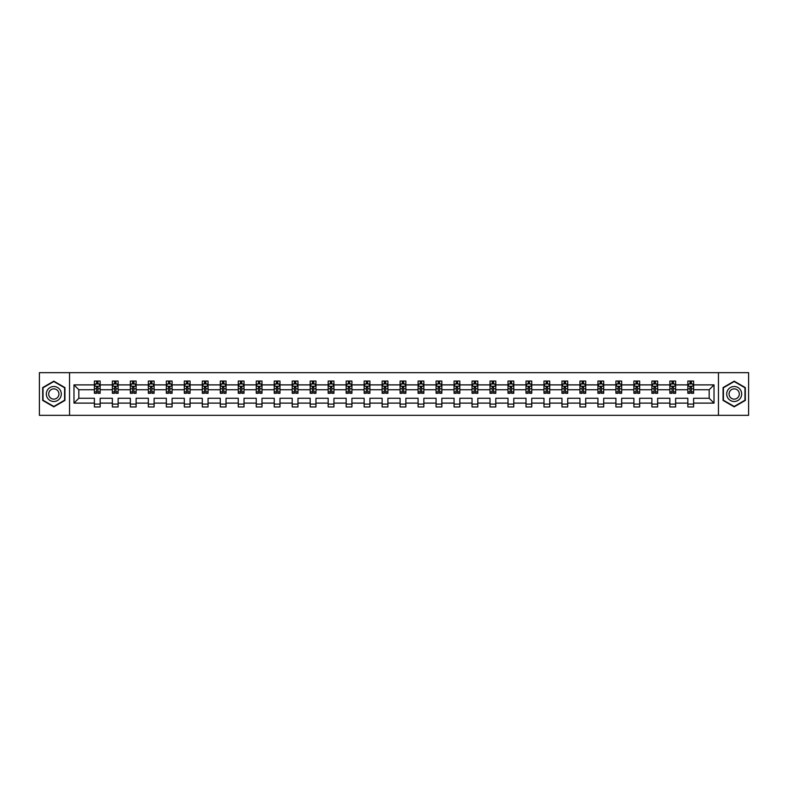 <?xml version="1.0" encoding="UTF-8"?>
<svg xmlns="http://www.w3.org/2000/svg" width="788" height="788" viewBox="0 0 788 788"><rect width="100%" height="100%" fill="white"/><g stroke="black" fill="none" stroke-linecap="round" stroke-linejoin="round"><path stroke-width="1.18" d="M718.459 372.675L39.4 372.675L39.4 415.325L748.6 415.325L748.6 372.675L718.459 372.675L718.459 415.325M693.607 403.111L693.607 398.265L709.17 398.265L714.017 403.111L693.607 403.111L693.607 406.972L687.845 406.972L687.845 403.111L675.631 403.111L675.631 406.972L669.869 406.972L669.869 403.111L657.645 403.111L657.645 406.972L651.883 406.972L651.883 403.111L639.659 403.111L639.659 406.972L633.897 406.972L633.897 403.111L621.673 403.111L621.673 406.972L615.911 406.972L615.911 403.111L603.697 403.111L603.697 406.972L597.934 406.972L597.934 403.111L585.711 403.111L585.711 406.972L579.948 406.972L579.948 403.111L567.724 403.111L567.724 406.972L561.962 406.972L561.962 403.111L549.738 403.111L549.738 406.972L543.976 406.972L543.976 403.111L531.762 403.111L531.762 406.972L526 406.972L526 403.111L513.776 403.111L513.776 406.972L508.014 406.972L508.014 403.111L495.79 403.111L495.79 406.972L490.028 406.972L490.028 403.111L477.804 403.111L477.804 406.972L472.042 406.972L472.042 403.111L459.828 403.111L459.828 406.972L454.065 406.972L454.065 403.111L441.841 403.111L441.841 406.972L436.079 406.972L436.079 403.111L423.855 403.111L423.855 406.972L418.093 406.972L418.093 403.111L405.869 403.111L405.869 406.972L400.107 406.972L400.107 403.111L387.893 403.111L387.893 406.972L382.131 406.972L382.131 403.111L369.907 403.111L369.907 406.972L364.145 406.972L364.145 403.111L351.921 403.111L351.921 406.972L346.159 406.972L346.159 403.111L333.935 403.111L333.935 406.972L328.172 406.972L328.172 403.111L315.958 403.111L315.958 406.972L310.196 406.972L310.196 403.111L297.972 403.111L297.972 406.972L292.21 406.972L292.21 403.111L279.986 403.111L279.986 406.972L274.224 406.972L274.224 403.111L262 403.111L262 406.972L256.238 406.972L256.238 403.111L244.024 403.111L244.024 406.972L238.262 406.972L238.262 403.111L226.038 403.111L226.038 406.972L220.276 406.972L220.276 403.111L208.052 403.111L208.052 406.972L202.289 406.972L202.289 403.111L190.066 403.111L190.066 406.972L184.303 406.972L184.303 403.111L172.089 403.111L172.089 406.972L166.327 406.972L166.327 403.111L154.103 403.111L154.103 406.972L148.341 406.972L148.341 403.111L136.117 403.111L136.117 406.972L130.355 406.972L130.355 403.111L118.131 403.111L118.131 406.972L112.369 406.972L112.369 403.111L100.155 403.111L100.155 406.972L94.393 406.972L94.393 403.111L73.983 403.111L73.983 384.889L94.393 384.889L94.393 381.028L100.155 381.028L100.155 384.889L112.369 384.889L112.369 381.028L118.131 381.028L118.131 384.889L130.355 384.889L130.355 381.028L136.117 381.028L136.117 384.889L148.341 384.889L148.341 381.028L154.103 381.028L154.103 384.889L166.327 384.889L166.327 381.028L172.089 381.028L172.089 384.889L184.303 384.889L184.303 381.028L190.066 381.028L190.066 384.889L202.289 384.889L202.289 381.028L208.052 381.028L208.052 384.889L220.276 384.889L220.276 381.028L226.038 381.028L226.038 384.889L238.262 384.889L238.262 381.028L244.024 381.028L244.024 384.889L256.238 384.889L256.238 381.028L262 381.028L262 384.889L274.224 384.889L274.224 381.028L279.986 381.028L279.986 384.889L292.21 384.889L292.21 381.028L297.972 381.028L297.972 384.889L310.196 384.889L310.196 381.028L315.958 381.028L315.958 384.889L328.172 384.889L328.172 381.028L333.935 381.028L333.935 384.889L346.159 384.889L346.159 381.028L351.921 381.028L351.921 384.889L364.145 384.889L364.145 381.028L369.907 381.028L369.907 384.889L382.131 384.889L382.131 381.028L387.893 381.028L387.893 384.889L400.107 384.889L400.107 381.028L405.869 381.028L405.869 384.889L418.093 384.889L418.093 381.028L423.855 381.028L423.855 384.889L436.079 384.889L436.079 381.028L441.841 381.028L441.841 384.889L454.065 384.889L454.065 381.028L459.828 381.028L459.828 384.889L472.042 384.889L472.042 381.028L477.804 381.028L477.804 384.889L490.028 384.889L490.028 381.028L495.79 381.028L495.79 384.889L508.014 384.889L508.014 381.028L513.776 381.028L513.776 384.889L526 384.889L526 381.028L531.762 381.028L531.762 384.889L543.976 384.889L543.976 381.028L549.738 381.028L549.738 384.889L561.962 384.889L561.962 381.028L567.724 381.028L567.724 384.889L579.948 384.889L579.948 381.028L585.711 381.028L585.711 384.889L597.934 384.889L597.934 381.028L603.697 381.028L603.697 384.889L615.911 384.889L615.911 381.028L621.673 381.028L621.673 384.889L633.897 384.889L633.897 381.028L639.659 381.028L639.659 384.889L651.883 384.889L651.883 381.028L657.645 381.028L657.645 384.889L669.869 384.889L669.869 381.028L675.631 381.028L675.631 384.889L687.845 384.889L687.845 381.028L693.607 381.028L693.607 384.889L714.017 384.889L714.017 403.111M69.541 415.325L69.541 372.675M687.845 384.889L687.845 389.735L675.631 389.735L675.631 384.889M675.631 403.111L675.631 398.265L687.845 398.265L687.845 403.111M669.869 384.889L669.869 389.735L657.645 389.735L657.645 384.889M657.645 403.111L657.645 398.265L669.869 398.265L669.869 403.111M651.883 384.889L651.883 389.735L639.659 389.735L639.659 384.889M639.659 403.111L639.659 398.265L651.883 398.265L651.883 403.111M633.897 384.889L633.897 389.735L621.673 389.735L621.673 384.889M621.673 403.111L621.673 398.265L633.897 398.265L633.897 403.111M615.911 384.889L615.911 389.735L603.697 389.735L603.697 384.889M603.697 403.111L603.697 398.265L615.911 398.265L615.911 403.111M597.934 384.889L597.934 389.735L585.711 389.735L585.711 384.889M585.711 403.111L585.711 398.265L597.934 398.265L597.934 403.111M579.948 384.889L579.948 389.735L567.724 389.735L567.724 384.889M567.724 403.111L567.724 398.265L579.948 398.265L579.948 403.111M561.962 384.889L561.962 389.735L549.738 389.735L549.738 384.889M549.738 403.111L549.738 398.265L561.962 398.265L561.962 403.111M543.976 384.889L543.976 389.735L531.762 389.735L531.762 384.889M531.762 403.111L531.762 398.265L543.976 398.265L543.976 403.111M526 384.889L526 389.735L513.776 389.735L513.776 384.889M513.776 403.111L513.776 398.265L526 398.265L526 403.111M508.014 384.889L508.014 389.735L495.79 389.735L495.79 384.889M495.79 403.111L495.79 398.265L508.014 398.265L508.014 403.111M490.028 384.889L490.028 389.735L477.804 389.735L477.804 384.889M477.804 403.111L477.804 398.265L490.028 398.265L490.028 403.111M472.042 384.889L472.042 389.735L459.828 389.735L459.828 384.889M459.828 403.111L459.828 398.265L472.042 398.265L472.042 403.111M454.065 384.889L454.065 389.735L441.841 389.735L441.841 384.889M441.841 403.111L441.841 398.265L454.065 398.265L454.065 403.111M436.079 384.889L436.079 389.735L423.855 389.735L423.855 384.889M423.855 403.111L423.855 398.265L436.079 398.265L436.079 403.111M418.093 384.889L418.093 389.735L405.869 389.735L405.869 384.889M405.869 403.111L405.869 398.265L418.093 398.265L418.093 403.111M400.107 384.889L400.107 389.735L387.893 389.735L387.893 384.889M387.893 403.111L387.893 398.265L400.107 398.265L400.107 403.111M382.131 384.889L382.131 389.735L369.907 389.735L369.907 384.889M369.907 403.111L369.907 398.265L382.131 398.265L382.131 403.111M364.145 384.889L364.145 389.735L351.921 389.735L351.921 384.889M351.921 403.111L351.921 398.265L364.145 398.265L364.145 403.111M346.159 384.889L346.159 389.735L333.935 389.735L333.935 384.889M333.935 403.111L333.935 398.265L346.159 398.265L346.159 403.111M328.172 384.889L328.172 389.735L315.958 389.735L315.958 384.889M315.958 403.111L315.958 398.265L328.172 398.265L328.172 403.111M310.196 384.889L310.196 389.735L297.972 389.735L297.972 384.889M297.972 403.111L297.972 398.265L310.196 398.265L310.196 403.111M292.21 384.889L292.21 389.735L279.986 389.735L279.986 384.889M279.986 403.111L279.986 398.265L292.21 398.265L292.21 403.111M274.224 384.889L274.224 389.735L262 389.735L262 384.889M262 403.111L262 398.265L274.224 398.265L274.224 403.111M256.238 384.889L256.238 389.735L244.024 389.735L244.024 384.889M244.024 403.111L244.024 398.265L256.238 398.265L256.238 403.111M238.262 384.889L238.262 389.735L226.038 389.735L226.038 384.889M226.038 403.111L226.038 398.265L238.262 398.265L238.262 403.111M220.276 384.889L220.276 389.735L208.052 389.735L208.052 384.889M208.052 403.111L208.052 398.265L220.276 398.265L220.276 403.111M202.289 384.889L202.289 389.735L190.066 389.735L190.066 384.889M190.066 403.111L190.066 398.265L202.289 398.265L202.289 403.111M184.303 384.889L184.303 389.735L172.089 389.735L172.089 384.889M172.089 403.111L172.089 398.265L184.303 398.265L184.303 403.111M166.327 384.889L166.327 389.735L154.103 389.735L154.103 384.889M154.103 403.111L154.103 398.265L166.327 398.265L166.327 403.111M148.341 384.889L148.341 389.735L136.117 389.735L136.117 384.889M136.117 403.111L136.117 398.265L148.341 398.265L148.341 403.111M130.355 384.889L130.355 389.735L118.131 389.735L118.131 384.889M118.131 403.111L118.131 398.265L130.355 398.265L130.355 403.111M112.369 384.889L112.369 389.735L100.155 389.735L100.155 384.889M100.155 403.111L100.155 398.265L112.369 398.265L112.369 403.111M94.393 384.889L94.393 389.735L78.83 389.735L78.83 398.265L94.393 398.265L94.393 403.111M73.983 384.889L78.83 389.735M709.17 398.265L709.17 389.735L693.607 389.735L693.607 384.889M690.042 383.914L691.421 383.914M672.056 383.914L673.435 383.914M654.07 383.914L655.458 383.914M636.083 383.914L637.472 383.914M618.107 383.914L619.486 383.914M600.121 383.914L601.5 383.914M582.135 383.914L583.524 383.914M564.149 383.914L565.538 383.914M546.173 383.914L547.552 383.914M528.187 383.914L529.566 383.914M510.2 383.914L511.589 383.914M492.214 383.914L493.603 383.914M474.238 383.914L475.617 383.914M456.252 383.914L457.631 383.914M438.266 383.914L439.655 383.914M420.28 383.914L421.669 383.914M402.304 383.914L403.683 383.914M384.317 383.914L385.696 383.914M366.331 383.914L367.72 383.914M348.345 383.914L349.734 383.914M330.369 383.914L331.748 383.914M312.383 383.914L313.762 383.914M294.397 383.914L295.786 383.914M276.411 383.914L277.8 383.914M258.434 383.914L259.813 383.914M240.448 383.914L241.827 383.914M222.462 383.914L223.851 383.914M204.476 383.914L205.865 383.914M186.5 383.914L187.879 383.914M168.514 383.914L169.893 383.914M150.528 383.914L151.917 383.914M132.542 383.914L133.93 383.914M114.565 383.914L115.944 383.914M96.579 383.914L97.958 383.914M94.393 404.086L100.155 404.086M112.369 404.086L118.131 404.086M130.355 404.086L136.117 404.086M148.341 404.086L154.103 404.086M166.327 404.086L172.089 404.086M184.303 404.086L190.066 404.086M202.289 404.086L208.052 404.086M220.276 404.086L226.038 404.086M238.262 404.086L244.024 404.086M256.238 404.086L262 404.086M274.224 404.086L279.986 404.086M292.21 404.086L297.972 404.086M310.196 404.086L315.958 404.086M328.172 404.086L333.935 404.086M346.159 404.086L351.921 404.086M364.145 404.086L369.907 404.086M382.131 404.086L387.893 404.086M400.107 404.086L405.869 404.086M418.093 404.086L423.855 404.086M436.079 404.086L441.841 404.086M454.065 404.086L459.828 404.086M472.042 404.086L477.804 404.086M490.028 404.086L495.79 404.086M508.014 404.086L513.776 404.086M526 404.086L531.762 404.086M543.976 404.086L549.738 404.086M561.962 404.086L567.724 404.086M579.948 404.086L585.711 404.086M597.934 404.086L603.697 404.086M615.911 404.086L621.673 404.086M633.897 404.086L639.659 404.086M651.883 404.086L657.645 404.086M669.869 404.086L675.631 404.086M687.845 404.086L693.607 404.086M78.83 398.265L73.983 403.111M714.017 384.889L709.17 389.735M64.931 387.578L53.811 381.156L42.69 387.578L42.69 400.422L53.811 406.844L64.931 400.422L64.931 387.578M723.069 387.578L723.069 400.422L734.189 406.844L745.31 400.422L745.31 387.578L734.189 381.156L723.069 387.578M97.958 382.535L96.579 382.535M95.476 384.111L94.393 384.111L94.393 381.028L96.579 381.028L96.579 383.973M94.393 391.863L94.393 393.31L96.579 393.31L96.579 391.863L94.393 391.863L94.393 389.735M100.155 389.735L100.155 393.31L97.958 393.31L97.958 387.144L96.579 387.144L96.579 391.863M99.071 384.111L100.155 384.111L100.155 381.028L97.958 381.028L97.958 383.973M100.155 386.278L99.002 383.973L95.545 383.973L94.393 386.278M115.944 382.535L114.565 382.535M113.452 384.111L112.369 384.111L112.369 381.028L114.565 381.028L114.565 383.973M112.369 391.863L112.369 393.31L114.565 393.31L114.565 391.863L112.369 391.863L112.369 389.735M118.131 389.735L118.131 393.31L115.944 393.31L115.944 387.144L114.565 387.144L114.565 391.863M117.048 384.111L118.131 384.111L118.131 381.028L115.944 381.028L115.944 383.973M118.131 386.278L116.979 383.973L113.521 383.973L112.369 386.278M133.93 382.535L132.542 382.535M131.438 384.111L130.355 384.111L130.355 381.028L132.542 381.028L132.542 383.973M130.355 391.863L130.355 393.31L132.542 393.31L132.542 391.863L130.355 391.863L130.355 389.735M136.117 389.735L136.117 393.31L133.93 393.31L133.93 387.144L132.542 387.144L132.542 391.863M135.034 384.111L136.117 384.111L136.117 381.028L133.93 381.028L133.93 383.973M136.117 386.278L134.965 383.973L131.507 383.973L130.355 386.278M47.319 390.257A7.496 7.496 0 0 0 50.068 400.491A7.496 7.496 0 0 0 60.302 397.743A7.496 7.496 0 0 0 57.554 387.509A7.496 7.496 0 0 0 47.319 390.257M49.368 391.439A5.132 5.132 0 0 0 51.25 398.442A5.132 5.132 0 0 0 58.253 396.561A5.132 5.132 0 0 0 56.372 389.558A5.132 5.132 0 0 0 49.368 391.439M64.586 387.775L64.586 400.225L53.811 406.45L43.035 400.225L43.035 387.775L53.811 381.55L64.586 387.775M727.698 390.257A7.496 7.496 0 0 0 730.446 400.491A7.496 7.496 0 0 0 740.681 397.743A7.496 7.496 0 0 0 737.932 387.509A7.496 7.496 0 0 0 727.698 390.257M729.747 391.439A5.132 5.132 0 0 0 731.628 398.442A5.132 5.132 0 0 0 738.632 396.561A5.132 5.132 0 0 0 736.75 389.558A5.132 5.132 0 0 0 729.747 391.439M744.965 387.775L744.965 400.225L734.189 406.45L723.414 400.225L723.414 387.775L734.189 381.55L744.965 387.775M151.917 382.535L150.528 382.535M149.424 384.111L148.341 384.111L148.341 381.028L150.528 381.028L150.528 383.973M148.341 391.863L148.341 393.31L150.528 393.31L150.528 391.863L148.341 391.863L148.341 389.735M154.103 389.735L154.103 393.31L151.917 393.31L151.917 387.144L150.528 387.144L150.528 391.863M153.02 384.111L154.103 384.111L154.103 381.028L151.917 381.028L151.917 383.973M154.103 386.278L152.951 383.973L149.493 383.973L148.341 386.278M169.893 382.535L168.514 382.535M167.411 384.111L166.327 384.111L166.327 381.028L168.514 381.028L168.514 383.973M166.327 391.863L166.327 393.31L168.514 393.31L168.514 391.863L166.327 391.863L166.327 389.735M172.089 389.735L172.089 393.31L169.893 393.31L169.893 387.144L168.514 387.144L168.514 391.863M171.006 384.111L172.089 384.111L172.089 381.028L169.893 381.028L169.893 383.973M172.089 386.278L170.937 383.973L167.48 383.973L166.327 386.278M187.879 382.535L186.5 382.535M185.387 384.111L184.303 384.111L184.303 381.028L186.5 381.028L186.5 383.973M184.303 391.863L184.303 393.31L186.5 393.31L186.5 391.863L184.303 391.863L184.303 389.735M190.066 389.735L190.066 393.31L187.879 393.31L187.879 387.144L186.5 387.144L186.5 391.863M188.982 384.111L190.066 384.111L190.066 381.028L187.879 381.028L187.879 383.973M190.066 386.278L188.913 383.973L185.456 383.973L184.303 386.278M205.865 382.535L204.476 382.535M203.373 384.111L202.289 384.111L202.289 381.028L204.476 381.028L204.476 383.973M202.289 391.863L202.289 393.31L204.476 393.31L204.476 391.863L202.289 391.863L202.289 389.735M208.052 389.735L208.052 393.31L205.865 393.31L205.865 387.144L204.476 387.144L204.476 391.863M206.968 384.111L208.052 384.111L208.052 381.028L205.865 381.028L205.865 383.973M208.052 386.278L206.899 383.973L203.442 383.973L202.289 386.278M223.851 382.535L222.462 382.535M221.359 384.111L220.276 384.111L220.276 381.028L222.462 381.028L222.462 383.973M220.276 391.863L220.276 393.31L222.462 393.31L222.462 391.863L220.276 391.863L220.276 389.735M226.038 389.735L226.038 393.31L223.851 393.31L223.851 387.144L222.462 387.144L222.462 391.863M224.954 384.111L226.038 384.111L226.038 381.028L223.851 381.028L223.851 383.973M226.038 386.278L224.885 383.973L221.428 383.973L220.276 386.278M241.827 382.535L240.448 382.535M239.345 384.111L238.262 384.111L238.262 381.028L240.448 381.028L240.448 383.973M238.262 391.863L238.262 393.31L240.448 393.31L240.448 391.863L238.262 391.863L238.262 389.735M244.024 389.735L244.024 393.31L241.827 393.31L241.827 387.144L240.448 387.144L240.448 391.863M242.94 384.111L244.024 384.111L244.024 381.028L241.827 381.028L241.827 383.973M244.024 386.278L242.871 383.973L239.414 383.973L238.262 386.278M259.813 382.535L258.434 382.535M257.321 384.111L256.238 384.111L256.238 381.028L258.434 381.028L258.434 383.973M256.238 391.863L256.238 393.31L258.434 393.31L258.434 391.863L256.238 391.863L256.238 389.735M262 389.735L262 393.31L259.813 393.31L259.813 387.144L258.434 387.144L258.434 391.863M260.917 384.111L262 384.111L262 381.028L259.813 381.028L259.813 383.973M262 386.278L260.848 383.973L257.39 383.973L256.238 386.278M277.8 382.535L276.411 382.535M275.308 384.111L274.224 384.111L274.224 381.028L276.411 381.028L276.411 383.973M274.224 391.863L274.224 393.31L276.411 393.31L276.411 391.863L274.224 391.863L274.224 389.735M279.986 389.735L279.986 393.31L277.8 393.31L277.8 387.144L276.411 387.144L276.411 391.863M278.903 384.111L279.986 384.111L279.986 381.028L277.8 381.028L277.8 383.973M279.986 386.278L278.834 383.973L275.376 383.973L274.224 386.278M295.786 382.535L294.397 382.535M293.294 384.111L292.21 384.111L292.21 381.028L294.397 381.028L294.397 383.973M292.21 391.863L292.21 393.31L294.397 393.31L294.397 391.863L292.21 391.863L292.21 389.735M297.972 389.735L297.972 393.31L295.786 393.31L295.786 387.144L294.397 387.144L294.397 391.863M296.889 384.111L297.972 384.111L297.972 381.028L295.786 381.028L295.786 383.973M297.972 386.278L296.82 383.973L293.363 383.973L292.21 386.278M313.762 382.535L312.383 382.535M311.28 384.111L310.196 384.111L310.196 381.028L312.383 381.028L312.383 383.973M310.196 391.863L310.196 393.31L312.383 393.31L312.383 391.863L310.196 391.863L310.196 389.735M315.958 389.735L315.958 393.31L313.762 393.31L313.762 387.144L312.383 387.144L312.383 391.863M314.875 384.111L315.958 384.111L315.958 381.028L313.762 381.028L313.762 383.973M315.958 386.278L314.806 383.973L311.349 383.973L310.196 386.278M331.748 382.535L330.369 382.535M329.256 384.111L328.172 384.111L328.172 381.028L330.369 381.028L330.369 383.973M328.172 391.863L328.172 393.31L330.369 393.31L330.369 391.863L328.172 391.863L328.172 389.735M333.935 389.735L333.935 393.31L331.748 393.31L331.748 387.144L330.369 387.144L330.369 391.863M332.851 384.111L333.935 384.111L333.935 381.028L331.748 381.028L331.748 383.973M333.935 386.278L332.782 383.973L329.325 383.973L328.172 386.278M349.734 382.535L348.345 382.535M347.242 384.111L346.159 384.111L346.159 381.028L348.345 381.028L348.345 383.973M346.159 391.863L346.159 393.31L348.345 393.31L348.345 391.863L346.159 391.863L346.159 389.735M351.921 389.735L351.921 393.31L349.734 393.31L349.734 387.144L348.345 387.144L348.345 391.863M350.837 384.111L351.921 384.111L351.921 381.028L349.734 381.028L349.734 383.973M351.921 386.278L350.768 383.973L347.311 383.973L346.159 386.278M367.72 382.535L366.331 382.535M365.228 384.111L364.145 384.111L364.145 381.028L366.331 381.028L366.331 383.973M364.145 391.863L364.145 393.31L366.331 393.31L366.331 391.863L364.145 391.863L364.145 389.735M369.907 389.735L369.907 393.31L367.72 393.31L367.72 387.144L366.331 387.144L366.331 391.863M368.823 384.111L369.907 384.111L369.907 381.028L367.72 381.028L367.72 383.973M369.907 386.278L368.754 383.973L365.297 383.973L364.145 386.278M385.696 382.535L384.317 382.535M383.214 384.111L382.131 384.111L382.131 381.028L384.317 381.028L384.317 383.973M382.131 391.863L382.131 393.31L384.317 393.31L384.317 391.863L382.131 391.863L382.131 389.735M387.893 389.735L387.893 393.31L385.696 393.31L385.696 387.144L384.317 387.144L384.317 391.863M386.809 384.111L387.893 384.111L387.893 381.028L385.696 381.028L385.696 383.973M387.893 386.278L386.741 383.973L383.283 383.973L382.131 386.278M403.683 382.535L402.304 382.535M401.19 384.111L400.107 384.111L400.107 381.028L402.304 381.028L402.304 383.973M400.107 391.863L400.107 393.31L402.304 393.31L402.304 391.863L400.107 391.863L400.107 389.735M405.869 389.735L405.869 393.31L403.683 393.31L403.683 387.144L402.304 387.144L402.304 391.863M404.786 384.111L405.869 384.111L405.869 381.028L403.683 381.028L403.683 383.973M405.869 386.278L404.717 383.973L401.259 383.973L400.107 386.278M421.669 382.535L420.28 382.535M419.177 384.111L418.093 384.111L418.093 381.028L420.28 381.028L420.28 383.973M418.093 391.863L418.093 393.31L420.28 393.31L420.28 391.863L418.093 391.863L418.093 389.735M423.855 389.735L423.855 393.31L421.669 393.31L421.669 387.144L420.28 387.144L420.28 391.863M422.772 384.111L423.855 384.111L423.855 381.028L421.669 381.028L421.669 383.973M423.855 386.278L422.703 383.973L419.246 383.973L418.093 386.278M439.655 382.535L438.266 382.535M437.163 384.111L436.079 384.111L436.079 381.028L438.266 381.028L438.266 383.973M436.079 391.863L436.079 393.31L438.266 393.31L438.266 391.863L436.079 391.863L436.079 389.735M441.841 389.735L441.841 393.31L439.655 393.31L439.655 387.144L438.266 387.144L438.266 391.863M440.758 384.111L441.841 384.111L441.841 381.028L439.655 381.028L439.655 383.973M441.841 386.278L440.689 383.973L437.232 383.973L436.079 386.278M457.631 382.535L456.252 382.535M455.149 384.111L454.065 384.111L454.065 381.028L456.252 381.028L456.252 383.973M454.065 391.863L454.065 393.31L456.252 393.31L456.252 391.863L454.065 391.863L454.065 389.735M459.828 389.735L459.828 393.31L457.631 393.31L457.631 387.144L456.252 387.144L456.252 391.863M458.744 384.111L459.828 384.111L459.828 381.028L457.631 381.028L457.631 383.973M459.828 386.278L458.675 383.973L455.218 383.973L454.065 386.278M475.617 382.535L474.238 382.535M473.125 384.111L472.042 384.111L472.042 381.028L474.238 381.028L474.238 383.973M472.042 391.863L472.042 393.31L474.238 393.31L474.238 391.863L472.042 391.863L472.042 389.735M477.804 389.735L477.804 393.31L475.617 393.31L475.617 387.144L474.238 387.144L474.238 391.863M476.72 384.111L477.804 384.111L477.804 381.028L475.617 381.028L475.617 383.973M477.804 386.278L476.651 383.973L473.194 383.973L472.042 386.278M493.603 382.535L492.214 382.535M491.111 384.111L490.028 384.111L490.028 381.028L492.214 381.028L492.214 383.973M490.028 391.863L490.028 393.31L492.214 393.31L492.214 391.863L490.028 391.863L490.028 389.735M495.79 389.735L495.79 393.31L493.603 393.31L493.603 387.144L492.214 387.144L492.214 391.863M494.706 384.111L495.79 384.111L495.79 381.028L493.603 381.028L493.603 383.973M495.79 386.278L494.637 383.973L491.18 383.973L490.028 386.278M511.589 382.535L510.2 382.535M509.097 384.111L508.014 384.111L508.014 381.028L510.2 381.028L510.2 383.973M508.014 391.863L508.014 393.31L510.2 393.31L510.2 391.863L508.014 391.863L508.014 389.735M513.776 389.735L513.776 393.31L511.589 393.31L511.589 387.144L510.2 387.144L510.2 391.863M512.692 384.111L513.776 384.111L513.776 381.028L511.589 381.028L511.589 383.973M513.776 386.278L512.624 383.973L509.166 383.973L508.014 386.278M529.566 382.535L528.187 382.535M527.083 384.111L526 384.111L526 381.028L528.187 381.028L528.187 383.973M526 391.863L526 393.31L528.187 393.31L528.187 391.863L526 391.863L526 389.735M531.762 389.735L531.762 393.31L529.566 393.31L529.566 387.144L528.187 387.144L528.187 391.863M530.679 384.111L531.762 384.111L531.762 381.028L529.566 381.028L529.566 383.973M531.762 386.278L530.61 383.973L527.152 383.973L526 386.278M547.552 382.535L546.173 382.535M545.06 384.111L543.976 384.111L543.976 381.028L546.173 381.028L546.173 383.973M543.976 391.863L543.976 393.31L546.173 393.31L546.173 391.863L543.976 391.863L543.976 389.735M549.738 389.735L549.738 393.31L547.552 393.31L547.552 387.144L546.173 387.144L546.173 391.863M548.655 384.111L549.738 384.111L549.738 381.028L547.552 381.028L547.552 383.973M549.738 386.278L548.586 383.973L545.129 383.973L543.976 386.278M565.538 382.535L564.149 382.535M563.046 384.111L561.962 384.111L561.962 381.028L564.149 381.028L564.149 383.973M561.962 391.863L561.962 393.31L564.149 393.31L564.149 391.863L561.962 391.863L561.962 389.735M567.724 389.735L567.724 393.31L565.538 393.31L565.538 387.144L564.149 387.144L564.149 391.863M566.641 384.111L567.724 384.111L567.724 381.028L565.538 381.028L565.538 383.973M567.724 386.278L566.572 383.973L563.115 383.973L561.962 386.278M583.524 382.535L582.135 382.535M581.032 384.111L579.948 384.111L579.948 381.028L582.135 381.028L582.135 383.973M579.948 391.863L579.948 393.31L582.135 393.31L582.135 391.863L579.948 391.863L579.948 389.735M585.711 389.735L585.711 393.31L583.524 393.31L583.524 387.144L582.135 387.144L582.135 391.863M584.627 384.111L585.711 384.111L585.711 381.028L583.524 381.028L583.524 383.973M585.711 386.278L584.558 383.973L581.101 383.973L579.948 386.278M601.5 382.535L600.121 382.535M599.018 384.111L597.934 384.111L597.934 381.028L600.121 381.028L600.121 383.973M597.934 391.863L597.934 393.31L600.121 393.31L600.121 391.863L597.934 391.863L597.934 389.735M603.697 389.735L603.697 393.31L601.5 393.31L601.5 387.144L600.121 387.144L600.121 391.863M602.613 384.111L603.697 384.111L603.697 381.028L601.5 381.028L601.5 383.973M603.697 386.278L602.544 383.973L599.087 383.973L597.934 386.278M619.486 382.535L618.107 382.535M616.994 384.111L615.911 384.111L615.911 381.028L618.107 381.028L618.107 383.973M615.911 391.863L615.911 393.31L618.107 393.31L618.107 391.863L615.911 391.863L615.911 389.735M621.673 389.735L621.673 393.31L619.486 393.31L619.486 387.144L618.107 387.144L618.107 391.863M620.589 384.111L621.673 384.111L621.673 381.028L619.486 381.028L619.486 383.973M621.673 386.278L620.52 383.973L617.063 383.973L615.911 386.278M637.472 382.535L636.083 382.535M634.98 384.111L633.897 384.111L633.897 381.028L636.083 381.028L636.083 383.973M633.897 391.863L633.897 393.31L636.083 393.31L636.083 391.863L633.897 391.863L633.897 389.735M639.659 389.735L639.659 393.31L637.472 393.31L637.472 387.144L636.083 387.144L636.083 391.863M638.575 384.111L639.659 384.111L639.659 381.028L637.472 381.028L637.472 383.973M639.659 386.278L638.507 383.973L635.049 383.973L633.897 386.278M655.458 382.535L654.07 382.535M652.966 384.111L651.883 384.111L651.883 381.028L654.07 381.028L654.07 383.973M651.883 391.863L651.883 393.31L654.07 393.31L654.07 391.863L651.883 391.863L651.883 389.735M657.645 389.735L657.645 393.31L655.458 393.31L655.458 387.144L654.07 387.144L654.07 391.863M656.562 384.111L657.645 384.111L657.645 381.028L655.458 381.028L655.458 383.973M657.645 386.278L656.493 383.973L653.035 383.973L651.883 386.278M673.435 382.535L672.056 382.535M670.952 384.111L669.869 384.111L669.869 381.028L672.056 381.028L672.056 383.973M669.869 391.863L669.869 393.31L672.056 393.31L672.056 391.863L669.869 391.863L669.869 389.735M675.631 389.735L675.631 393.31L673.435 393.31L673.435 387.144L672.056 387.144L672.056 391.863M674.548 384.111L675.631 384.111L675.631 381.028L673.435 381.028L673.435 383.973M675.631 386.278L674.479 383.973L671.021 383.973L669.869 386.278M691.421 382.535L690.042 382.535M688.929 384.111L687.845 384.111L687.845 381.028L690.042 381.028L690.042 383.973M687.845 391.863L687.845 393.31L690.042 393.31L690.042 391.863L687.845 391.863L687.845 389.735M693.607 389.735L693.607 393.31L691.421 393.31L691.421 387.144L690.042 387.144L690.042 391.863M692.524 384.111L693.607 384.111L693.607 381.028L691.421 381.028L691.421 383.973M693.607 386.278L692.455 383.973L688.998 383.973L687.845 386.278M100.125 386.219L94.422 386.219M100.155 391.863L97.958 391.863M96.579 388.77L94.393 388.77M100.155 388.77L97.958 388.77M97.958 383.264L96.579 383.264M118.111 386.219L112.398 386.219M118.131 391.863L115.944 391.863M114.565 388.77L112.369 388.77M118.131 388.77L115.944 388.77M115.944 383.264L114.565 383.264M136.088 386.219L130.384 386.219M136.117 391.863L133.93 391.863M132.542 388.77L130.355 388.77M136.117 388.77L133.93 388.77M133.93 383.264L132.542 383.264M154.074 386.219L148.371 386.219M154.103 391.863L151.917 391.863M150.528 388.77L148.341 388.77M154.103 388.77L151.917 388.77M151.917 383.264L150.528 383.264M172.06 386.219L166.347 386.219M172.089 391.863L169.893 391.863M168.514 388.77L166.327 388.77M172.089 388.77L169.893 388.77M169.893 383.264L168.514 383.264M190.046 386.219L184.333 386.219M190.066 391.863L187.879 391.863M186.5 388.77L184.303 388.77M190.066 388.77L187.879 388.77M187.879 383.264L186.5 383.264M208.022 386.219L202.319 386.219M208.052 391.863L205.865 391.863M204.476 388.77L202.289 388.77M208.052 388.77L205.865 388.77M205.865 383.264L204.476 383.264M226.008 386.219L220.305 386.219M226.038 391.863L223.851 391.863M222.462 388.77L220.276 388.77M226.038 388.77L223.851 388.77M223.851 383.264L222.462 383.264M243.994 386.219L238.281 386.219M244.024 391.863L241.827 391.863M240.448 388.77L238.262 388.77M244.024 388.77L241.827 388.77M241.827 383.264L240.448 383.264M261.98 386.219L256.267 386.219M262 391.863L259.813 391.863M258.434 388.77L256.238 388.77M262 388.77L259.813 388.77M259.813 383.264L258.434 383.264M279.957 386.219L274.254 386.219M279.986 391.863L277.8 391.863M276.411 388.77L274.224 388.77M279.986 388.77L277.8 388.77M277.8 383.264L276.411 383.264M297.943 386.219L292.24 386.219M297.972 391.863L295.786 391.863M294.397 388.77L292.21 388.77M297.972 388.77L295.786 388.77M295.786 383.264L294.397 383.264M315.929 386.219L310.216 386.219M315.958 391.863L313.762 391.863M312.383 388.77L310.196 388.77M315.958 388.77L313.762 388.77M313.762 383.264L312.383 383.264M333.915 386.219L328.202 386.219M333.935 391.863L331.748 391.863M330.369 388.77L328.172 388.77M333.935 388.77L331.748 388.77M331.748 383.264L330.369 383.264M351.891 386.219L346.188 386.219M351.921 391.863L349.734 391.863M348.345 388.77L346.159 388.77M351.921 388.77L349.734 388.77M349.734 383.264L348.345 383.264M369.877 386.219L364.174 386.219M369.907 391.863L367.72 391.863M366.331 388.77L364.145 388.77M369.907 388.77L367.72 388.77M367.72 383.264L366.331 383.264M387.863 386.219L382.15 386.219M387.893 391.863L385.696 391.863M384.317 388.77L382.131 388.77M387.893 388.77L385.696 388.77M385.696 383.264L384.317 383.264M405.85 386.219L400.137 386.219M405.869 391.863L403.683 391.863M402.304 388.77L400.107 388.77M405.869 388.77L403.683 388.77M403.683 383.264L402.304 383.264M423.826 386.219L418.123 386.219M423.855 391.863L421.669 391.863M420.28 388.77L418.093 388.77M423.855 388.77L421.669 388.77M421.669 383.264L420.28 383.264M441.812 386.219L436.109 386.219M441.841 391.863L439.655 391.863M438.266 388.77L436.079 388.77M441.841 388.77L439.655 388.77M439.655 383.264L438.266 383.264M459.798 386.219L454.085 386.219M459.828 391.863L457.631 391.863M456.252 388.77L454.065 388.77M459.828 388.77L457.631 388.77M457.631 383.264L456.252 383.264M477.784 386.219L472.071 386.219M477.804 391.863L475.617 391.863M474.238 388.77L472.042 388.77M477.804 388.77L475.617 388.77M475.617 383.264L474.238 383.264M495.76 386.219L490.057 386.219M495.79 391.863L493.603 391.863M492.214 388.77L490.028 388.77M495.79 388.77L493.603 388.77M493.603 383.264L492.214 383.264M513.746 386.219L508.043 386.219M513.776 391.863L511.589 391.863M510.2 388.77L508.014 388.77M513.776 388.77L511.589 388.77M511.589 383.264L510.2 383.264M531.733 386.219L526.02 386.219M531.762 391.863L529.566 391.863M528.187 388.77L526 388.77M531.762 388.77L529.566 388.77M529.566 383.264L528.187 383.264M549.719 386.219L544.006 386.219M549.738 391.863L547.552 391.863M546.173 388.77L543.976 388.77M549.738 388.77L547.552 388.77M547.552 383.264L546.173 383.264M567.695 386.219L561.992 386.219M567.724 391.863L565.538 391.863M564.149 388.77L561.962 388.77M567.724 388.77L565.538 388.77M565.538 383.264L564.149 383.264M585.681 386.219L579.978 386.219M585.711 391.863L583.524 391.863M582.135 388.77L579.948 388.77M585.711 388.77L583.524 388.77M583.524 383.264L582.135 383.264M603.667 386.219L597.954 386.219M603.697 391.863L601.5 391.863M600.121 388.77L597.934 388.77M603.697 388.77L601.5 388.77M601.5 383.264L600.121 383.264M621.653 386.219L615.94 386.219M621.673 391.863L619.486 391.863M618.107 388.77L615.911 388.77M621.673 388.77L619.486 388.77M619.486 383.264L618.107 383.264M639.629 386.219L633.926 386.219M639.659 391.863L637.472 391.863M636.083 388.77L633.897 388.77M639.659 388.77L637.472 388.77M637.472 383.264L636.083 383.264M657.616 386.219L651.912 386.219M657.645 391.863L655.458 391.863M654.07 388.77L651.883 388.77M657.645 388.77L655.458 388.77M655.458 383.264L654.07 383.264M675.602 386.219L669.889 386.219M675.631 391.863L673.435 391.863M672.056 388.77L669.869 388.77M675.631 388.77L673.435 388.77M673.435 383.264L672.056 383.264M693.578 386.219L687.875 386.219M693.607 391.863L691.421 391.863M690.042 388.77L687.845 388.77M693.607 388.77L691.421 388.77M691.421 383.264L690.042 383.264"/></g></svg>
